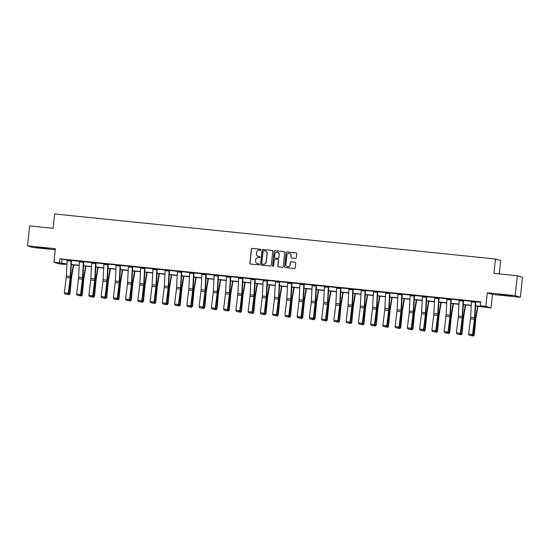<?xml version="1.0" encoding="UTF-8"?>
<svg xmlns="http://www.w3.org/2000/svg" width="550" height="550" viewBox="0 0 550 550"><rect width="100%" height="100%" fill="white"/><g stroke="black" fill="none" stroke-linecap="round" stroke-linejoin="round"><path stroke-width="0.82" d="M260.899 249.844A0.55 0.543 -72.8 0 0 260.425 249.239L252.23 248.401A0.791 0.777 -72.8 0 0 251.377 249.109L249.844 263.189A0.791 0.777 -72.8 0 0 250.532 264.048L258.72 264.887A0.55 0.543 -72.8 0 0 258.947 263.814A0.55 0.543 -72.8 0 0 258.844 263.794L257.778 263.684A2.523 2.475 -72.8 0 1 255.585 260.927L255.716 259.751A2.523 2.475 -72.8 0 1 258.452 257.503L259.511 257.613A0.55 0.543 -72.8 0 0 259.738 256.534A0.55 0.543 -72.8 0 0 259.634 256.513L258.569 256.41A2.523 2.475 -72.8 0 1 256.376 253.653L256.506 252.478A2.523 2.475 -72.8 0 1 259.243 250.229L260.301 250.333A0.55 0.543 -72.8 0 0 260.899 249.844M260.597 249.288A0.55 0.543 -72.8 0 0 260.562 249.281L252.374 248.449A0.791 0.777 -72.8 0 0 251.515 249.15L249.989 263.23A0.791 0.777 -72.8 0 0 250.456 264.041M259.016 263.842A0.55 0.543 -72.8 0 0 258.981 263.835L257.778 263.684M259.806 256.561A0.55 0.543 -72.8 0 0 259.772 256.561L258.569 256.41M504.487 294.876L499.359 294.539L501.572 294.951L511.803 295.893L504.487 294.876M41.168 247.562L36.032 247.225L38.252 247.637L48.476 248.572L41.168 247.562M295.453 258.397A0.791 0.777 -72.8 0 0 296.312 257.689L296.739 253.742A0.791 0.777 -72.8 0 0 296.051 252.876L286.956 251.948A0.791 0.777 -72.8 0 0 286.103 252.649L284.57 266.736A0.791 0.777 -72.8 0 0 285.257 267.596L294.353 268.524A0.791 0.777 -72.8 0 0 295.212 267.822L295.728 263.051A0.791 0.777 -72.8 0 0 295.041 262.192L291.149 261.793A0.791 0.777 -72.8 0 0 290.29 262.494L290.036 264.859A2.104 2.069 -72.8 0 1 287.347 266.661A2.104 2.069 -72.8 0 1 285.911 264.44L286.921 255.166A2.104 2.069 -72.8 0 1 289.603 253.364A2.104 2.069 -72.8 0 1 291.046 255.592L290.874 257.139A0.791 0.777 -72.8 0 0 291.562 257.998L295.453 258.397M517.33 275.729L522.5 277.331L520.334 297.261L515.171 295.659L517.33 275.729L493.928 273.343L495.488 258.995L54.622 213.971L53.068 228.319L29.666 225.926L27.5 245.857L55.378 248.703L53.907 262.254L59.4 262.811L59.833 258.83L480.755 301.812L480.322 305.8L485.815 306.364L490.985 307.966L475.523 305.951M515.171 295.659L487.293 292.813L485.815 306.364M272.766 251.288A0.791 0.777 -72.8 0 0 272.078 250.429L262.982 249.501A0.791 0.777 -72.8 0 0 262.13 250.202L260.597 264.289A0.791 0.777 -72.8 0 0 261.284 265.148L270.38 266.076A0.791 0.777 -72.8 0 0 271.239 265.375L272.766 251.288M278.396 266.894A0.791 0.777 -72.8 0 1 277.929 266.09L277.791 266.042A0.791 0.777 -72.8 0 0 278.472 266.901L282.37 267.3A0.791 0.777 -72.8 0 0 283.222 266.599L284.756 252.512A0.791 0.777 -72.8 0 0 284.212 251.687L274.972 250.724L284.068 251.653A0.791 0.777 -72.8 0 1 284.212 251.687L284.068 251.653M277.791 266.042L278.41 260.329A0.791 0.777 -72.8 0 0 277.722 259.469L275.144 259.208A0.791 0.777 -72.8 0 0 274.285 259.909L273.639 265.856A0.55 0.543 -72.8 0 1 272.938 266.331A0.55 0.543 -72.8 0 1 272.559 265.746L274.113 251.426A0.791 0.777 -72.8 0 1 274.972 250.724M27.5 245.857L32.67 247.459L55.261 249.762M499.214 273.879L500.658 260.597L495.488 258.995M59.833 258.83L67.189 260.012M71.472 260.452L79.434 261.264M83.724 261.704L91.685 262.515M95.975 262.955L103.936 263.766M108.219 264.206L116.188 265.018M120.471 265.457L128.439 266.269M132.722 266.709L140.69 267.52M144.973 267.96L152.941 268.771M157.224 269.211L165.192 270.022M169.476 270.462L177.444 271.274M181.727 271.714L189.695 272.525M193.978 272.965L201.946 273.776M206.229 274.216L214.191 275.028M218.481 275.468L226.442 276.279M230.725 276.719L238.693 277.53M242.976 277.97L250.944 278.781M255.228 279.221L263.196 280.032M267.479 280.472L275.447 281.284M279.73 281.724L287.698 282.535M291.981 282.975L299.949 283.786M304.232 284.226L312.201 285.038M316.484 285.478L324.452 286.289M328.735 286.729L336.696 287.54M340.986 287.98L348.947 288.791M353.237 289.224L361.199 290.043M365.482 290.476L373.45 291.294M377.733 291.727L385.701 292.545M389.984 292.978L397.953 293.796M402.236 294.229L410.204 295.048M414.487 295.481L422.455 296.299M426.738 296.732L434.706 297.55M438.989 297.983L446.957 298.801M451.241 299.234L459.209 300.053M463.492 300.486L471.453 301.304M475.743 301.737L480.707 302.246M71.486 260.301L67.203 259.861M83.318 262.322L79.386 261.924A2.805 0.502 95.8 0 1 79.461 261.058L83.387 261.463A2.805 0.502 95.8 0 0 83.318 262.322L82.528 277.647A4.008 0.715 -84.2 0 1 82.397 279.166L80.534 294.463L80.871 294.711L82.727 279.421A6.016 1.073 95.8 0 0 82.926 277.138L83.731 261.566L84.129 261.594L79.454 261.113M95.989 262.804L91.706 262.364M107.889 263.945L107.882 263.959A2.805 0.502 95.8 0 0 107.814 264.825L107.03 280.149A4.008 0.715 -84.2 0 1 106.899 281.669L105.036 296.959L105.366 297.213L107.229 281.923A6.016 1.073 95.8 0 0 107.429 279.641L108.213 264.316L108.632 264.096L103.95 263.615M116.215 264.798L120.134 265.21A2.805 0.502 95.8 0 0 120.065 266.076L119.281 281.401A4.008 0.715 -84.2 0 1 119.151 282.92L117.287 298.21L117.618 298.464L119.481 283.174A6.016 1.073 95.8 0 0 119.68 280.892L120.464 265.567L120.883 265.347L116.201 264.866M132.736 266.558L128.453 266.118M144.567 268.579L140.642 268.18A2.805 0.502 95.8 0 1 140.711 267.314L144.636 267.712A2.805 0.502 95.8 0 0 144.567 268.579L143.784 283.903A4.008 0.715 -84.2 0 1 143.653 285.423L141.79 300.712L142.12 300.967L143.983 285.67A6.016 1.073 95.8 0 0 144.183 283.394L144.966 268.07L145.379 267.85L140.704 267.369M157.238 269.06L152.955 268.62M169.139 270.201L169.139 270.215A2.805 0.502 95.8 0 0 169.07 271.081L168.286 286.406A4.008 0.715 -84.2 0 1 168.149 287.925L166.292 303.215L166.623 303.469L168.486 288.173A6.016 1.073 95.8 0 0 168.685 285.897L169.469 270.572L169.881 270.353L165.206 269.871M177.464 271.054L181.39 271.466A2.805 0.502 95.8 0 0 181.321 272.332L180.538 287.657A4.008 0.715 -84.2 0 1 180.4 289.176L178.537 304.466L178.874 304.721L180.737 289.424A6.016 1.073 95.8 0 0 180.936 287.148L181.72 271.824L182.133 271.604L177.458 271.123M193.992 272.814L189.709 272.374M205.824 274.835L201.891 274.436A2.805 0.502 95.8 0 1 201.967 273.57L205.893 273.969A2.805 0.502 95.8 0 0 205.824 274.835L205.033 290.159A4.008 0.715 -84.2 0 1 204.903 291.679L203.039 306.969L203.376 307.223L205.239 291.926A6.016 1.073 95.8 0 0 205.432 289.651L206.222 274.326L206.635 274.106L201.96 273.625M218.494 275.316L214.211 274.876M230.746 276.567L226.462 276.127M238.721 277.31L242.639 277.722A2.805 0.502 95.8 0 0 242.571 278.589L241.787 293.913A4.008 0.715 -84.2 0 1 241.656 295.433L239.793 310.722L240.123 310.977L241.986 295.68A6.016 1.073 95.8 0 0 242.186 293.404L242.969 278.08L243.389 277.86L238.707 277.379M255.241 279.07L250.958 278.63M267.073 281.091L263.147 280.686A2.805 0.502 95.8 0 1 263.216 279.826L267.142 280.225A2.805 0.502 95.8 0 0 267.073 281.091L266.289 296.416A4.008 0.715 -84.2 0 1 266.159 297.935L264.296 313.225L264.626 313.479L266.489 298.183A6.016 1.073 95.8 0 0 266.688 295.907L267.472 280.582L267.884 280.356L263.209 279.881M279.744 281.572L275.461 281.132M291.644 282.714L291.644 282.728A2.805 0.502 95.8 0 0 291.576 283.594L290.792 298.918A4.008 0.715 -84.2 0 1 290.654 300.438L288.798 315.728L289.128 315.982L290.991 300.685A6.016 1.073 95.8 0 0 291.191 298.409L291.974 283.085L292.387 282.858L287.712 282.384M299.97 283.566L303.896 283.979A2.805 0.502 95.8 0 0 303.827 284.845L303.043 300.169A4.008 0.715 -84.2 0 1 302.906 301.689L301.043 316.979L301.379 317.233L303.243 301.936A6.016 1.073 95.8 0 0 303.442 299.661L304.226 284.336L304.638 284.109L299.963 283.635M316.498 285.326L312.214 284.886M328.329 287.347L324.404 286.942A2.805 0.502 95.8 0 1 324.472 286.082L328.398 286.481A2.805 0.502 95.8 0 0 328.329 287.347L327.539 302.665A4.008 0.715 -84.2 0 1 327.408 304.191L325.545 319.481L325.882 319.736L327.745 304.439A6.016 1.073 95.8 0 0 327.938 302.163L328.728 286.839L329.141 286.612L324.466 286.137M341 287.829L336.717 287.389M352.901 288.97L352.901 288.984A2.805 0.502 95.8 0 0 352.825 289.85L352.041 305.168A4.008 0.715 -84.2 0 1 351.911 306.694L350.048 321.984L350.377 322.238L352.241 306.941A6.016 1.073 95.8 0 0 352.44 304.659L353.224 289.341L353.643 289.114L348.968 288.64M365.152 290.221L365.145 290.235A2.805 0.502 95.8 0 0 365.076 291.101L364.293 306.419A4.008 0.715 -84.2 0 1 364.162 307.945L362.299 323.235L362.629 323.489L364.492 308.192A6.016 1.073 95.8 0 0 364.691 305.91L365.475 290.593L365.894 290.366L361.212 289.891M377.747 291.582L373.464 291.143M389.579 293.604L385.653 293.198A2.805 0.502 95.8 0 1 385.722 292.339L389.647 292.738A2.805 0.502 95.8 0 0 389.579 293.604L388.795 308.921A4.008 0.715 -84.2 0 1 388.664 310.447L386.801 325.738L387.131 325.992L388.994 310.695A6.016 1.073 95.8 0 0 389.194 308.413L389.978 293.095L390.39 292.868L385.715 292.394M402.249 294.078L397.966 293.645M414.501 295.329L410.217 294.896M422.476 296.072L426.401 296.491A2.805 0.502 95.8 0 0 426.332 297.357L425.549 312.675A4.008 0.715 -84.2 0 1 425.411 314.194L423.555 329.491L423.885 329.746L425.748 314.449A6.016 1.073 95.8 0 0 425.947 312.166L426.731 296.849L427.144 296.622L422.469 296.147M439.003 297.832L434.72 297.399M450.835 299.86L446.909 299.454A2.805 0.502 95.8 0 1 446.978 298.595L450.904 298.994A2.805 0.502 95.8 0 0 450.835 299.86L450.044 315.178A4.008 0.715 -84.2 0 1 449.914 316.697L448.051 331.994L448.388 332.248L450.251 316.951A6.016 1.073 95.8 0 0 450.443 314.669L451.234 299.351L451.646 299.124L446.971 298.65M463.506 300.334L459.223 299.901M475.757 301.586L471.474 301.153M487.293 292.813L492.456 294.415L520.334 297.261M492.456 294.415L490.985 307.966M64.618 263.986L64.57 264.413L59.07 263.856L53.907 262.254M475.53 305.745L482.419 306.453L480.322 305.8M59.4 262.811L66.969 264.021M71.266 264.461L79.214 265.272M83.517 265.712L91.465 266.523M95.762 266.963L103.716 267.774M108.013 268.214L115.968 269.026M120.264 269.466L128.219 270.277M132.516 270.717L140.47 271.528M144.767 271.968L152.721 272.779M157.018 273.219L164.972 274.031M169.269 274.471L177.224 275.282M181.521 275.722L189.475 276.533M193.772 276.973L201.726 277.784M206.023 278.224L213.971 279.036M218.268 279.476L226.222 280.287M230.519 280.727L238.473 281.538M242.77 281.978L250.724 282.789M255.021 283.229L262.976 284.041M267.272 284.481L275.227 285.292M279.524 285.732L287.478 286.543M291.775 286.983L299.729 287.794M304.026 288.234L311.981 289.046M316.278 289.486L324.232 290.297M328.529 290.737L336.476 291.548M340.78 291.988L348.728 292.799M353.024 293.239L360.979 294.051M365.276 294.491L373.23 295.302M377.527 295.742L385.481 296.553M389.778 296.993L397.732 297.804M402.029 298.238L409.984 299.056M414.281 299.489L422.235 300.307M426.532 300.74L434.486 301.558M438.783 301.991L446.737 302.809M451.034 303.243L458.989 304.061M463.286 304.494L471.233 305.312M66.956 264.227L62.473 263.766L64.57 264.413M471.226 305.511L463.272 304.7M458.975 304.26L451.021 303.449M446.724 303.009L438.769 302.197M434.473 301.757L426.518 300.946M422.221 300.506L414.267 299.695M409.97 299.255L402.022 298.444M397.719 298.004L389.771 297.192M385.474 296.752L377.52 295.941M373.223 295.501L365.269 294.69M360.972 294.25L353.018 293.439M348.721 292.999L340.766 292.188M336.469 291.748L328.515 290.936M324.218 290.496L316.264 289.685M311.967 289.245L304.012 288.434M299.716 287.994L291.761 287.183M287.464 286.743L279.51 285.931M275.213 285.491L267.266 284.68M262.969 284.24L255.014 283.429M250.718 282.989L242.763 282.178M238.466 281.738L230.512 280.926M226.215 280.486L218.261 279.675M213.964 279.235L206.009 278.424M201.712 277.984L193.758 277.173M189.461 276.732L181.507 275.921M177.21 275.481L169.256 274.67M164.959 274.23L157.004 273.419M152.708 272.979L144.76 272.168M140.456 271.728L132.509 270.916M128.212 270.476L120.257 269.665M115.961 269.225L108.006 268.414M103.709 267.974L95.755 267.163M91.458 266.722L83.504 265.911M79.207 265.471L71.252 264.66M61.93 259.476L61.497 263.464M258.17 256.334A2.523 2.475 -72.8 0 0 258.713 256.451M257.379 263.608A2.523 2.475 -72.8 0 0 257.923 263.725M272.298 250.484A0.791 0.777 -72.8 0 0 272.222 250.47L263.127 249.542A0.791 0.777 -72.8 0 0 262.268 250.25L260.741 264.33A0.791 0.777 -72.8 0 0 261.209 265.134M263.711 250.683A0.55 0.543 -72.8 0 0 263.113 251.178L261.772 263.539A0.55 0.543 -72.8 0 0 262.254 264.137L263.368 264.254A2.523 2.475 -72.8 0 0 266.111 261.999L267.025 253.55A2.523 2.475 -72.8 0 0 264.832 250.8L263.711 250.683M265.375 250.917A2.523 2.475 -72.8 0 1 267.169 253.598L266.248 262.048A2.523 2.475 -72.8 0 1 263.512 264.296L262.391 264.186M277.929 266.09L278.548 260.377A0.791 0.777 -72.8 0 0 277.942 259.524M275.11 250.766A0.791 0.777 -72.8 0 0 274.257 251.474L272.697 265.788A0.55 0.543 -72.8 0 0 273.006 266.344M279.056 254.403A2.104 2.069 -72.8 0 0 277.613 252.182A2.104 2.069 -72.8 0 0 274.931 253.983L274.574 257.249A0.791 0.777 -72.8 0 0 275.261 258.115L277.839 258.376A0.791 0.777 -72.8 0 0 278.699 257.675L279.194 254.451A2.104 2.069 -72.8 0 0 277.681 252.202M279.194 254.451L278.836 257.716A0.791 0.777 -72.8 0 1 277.984 258.418L275.399 258.156M289.671 253.392A2.104 2.069 -72.8 0 1 291.184 255.633L291.012 257.18A0.791 0.777 -72.8 0 0 291.486 257.984M287.423 266.681A2.104 2.069 -72.8 0 0 290.173 264.907L290.036 264.859M295.261 262.247A0.791 0.777 -72.8 0 0 295.178 262.233L291.287 261.834A0.791 0.777 -72.8 0 0 290.434 262.536L290.173 264.907M296.271 252.931A0.791 0.777 -72.8 0 0 296.196 252.924L287.1 251.989A0.791 0.777 -72.8 0 0 286.241 252.697L284.714 266.778A0.791 0.777 -72.8 0 0 285.182 267.589M68.441 293.652L69.637 293.776L71.115 278.362A6.016 1.073 -84.2 0 1 71.411 276.114L73.294 264.873M69.059 294.745L70.001 293.741L69.204 294.731L66.158 294.188M73.672 264.907L71.672 276.829A4.008 0.715 95.8 0 0 71.479 278.327L70.001 293.741M71.136 260.191L71.136 260.212A2.805 0.502 95.8 0 0 71.067 261.071L70.276 276.396A4.008 0.715 -84.2 0 1 70.146 277.915L68.282 293.212L68.619 293.459L70.483 278.169A6.016 1.073 95.8 0 0 70.675 275.887L71.493 260.232M71.136 260.212L67.21 259.806A2.805 0.502 95.8 0 0 67.141 260.673L66.351 275.997A4.008 0.715 -84.2 0 1 66.22 277.516L64.357 292.806L68.282 293.212L67.671 294.257L64.921 293.975L67.671 294.257M67.801 294.353L68.619 293.459M64.357 292.806L64.921 293.975M80.692 294.903L81.888 295.027L83.366 279.613A6.016 1.073 -84.2 0 1 83.655 277.365L85.546 266.124M81.311 295.996L82.252 294.993L81.455 295.982L78.409 295.439M85.924 266.159L83.923 278.08A4.008 0.715 95.8 0 0 83.731 279.579L82.252 294.993M92.943 296.154L94.139 296.278L95.618 280.864A6.016 1.073 -84.2 0 1 95.906 278.616L97.797 267.376M93.562 297.248L94.504 296.244L93.706 297.234L90.661 296.691M98.175 267.41L96.174 279.331A4.008 0.715 95.8 0 0 95.982 280.83L94.504 296.244M79.386 261.924L78.602 277.241A4.008 0.715 -84.2 0 1 78.471 278.768L76.608 294.058L80.534 294.463L79.922 295.501L77.172 295.226L79.922 295.501M80.052 295.604L80.871 294.711M76.608 294.058L77.172 295.226M91.713 262.295L95.638 262.707A2.805 0.502 95.8 0 0 95.562 263.574L94.779 278.898A4.008 0.715 -84.2 0 1 94.648 280.418L92.785 295.707L93.115 295.962L94.978 280.672A6.016 1.073 95.8 0 0 95.177 278.389L95.996 262.728M91.706 262.309A2.805 0.502 95.8 0 0 91.637 263.175L90.853 278.493A4.008 0.715 -84.2 0 1 90.723 280.019L88.859 295.309L92.785 295.707L92.173 296.752L89.423 296.478L92.173 296.752M92.304 296.856L93.115 295.962M88.859 295.309L89.423 296.478M105.194 297.406L106.391 297.529L107.862 282.116A6.016 1.073 -84.2 0 1 108.157 279.868L110.048 268.627M105.813 298.499L106.755 297.495L105.958 298.485L102.912 297.942M110.426 268.661L108.426 280.582A4.008 0.715 95.8 0 0 108.226 282.081L106.755 297.495M117.446 298.657L118.642 298.781L120.113 283.367A6.016 1.073 -84.2 0 1 120.409 281.119L122.299 269.878M118.064 299.75L119.006 298.746L118.209 299.736L115.163 299.193M122.677 269.913L120.677 281.834A4.008 0.715 95.8 0 0 120.478 283.332L119.006 298.746M129.69 299.908L130.893 300.032L132.364 284.618A6.016 1.073 -84.2 0 1 132.66 282.37L134.551 271.129M130.316 301.001L131.257 299.998L130.46 300.988L127.414 300.444M134.929 271.164L132.928 283.085A4.008 0.715 95.8 0 0 132.729 284.584L131.257 299.998M107.882 263.959L103.957 263.56A2.805 0.502 95.8 0 0 103.888 264.426L103.104 279.744A4.008 0.715 -84.2 0 1 102.974 281.27L101.111 296.56L105.036 296.959L104.424 298.004L101.674 297.729L104.424 298.004M104.555 298.107L105.366 297.213M101.111 296.56L101.674 297.729M116.208 264.811A2.805 0.502 95.8 0 0 116.139 265.678L115.356 280.995A4.008 0.715 -84.2 0 1 115.225 282.521L113.362 297.811L117.287 298.21L116.676 299.255L113.926 298.98L116.676 299.255M116.806 299.358L117.618 298.464M113.362 297.811L113.926 298.98M132.392 266.447L132.385 266.461A2.805 0.502 95.8 0 0 132.316 267.327L131.532 282.652A4.008 0.715 -84.2 0 1 131.402 284.171L129.539 299.461L129.869 299.716L131.732 284.419A6.016 1.073 95.8 0 0 131.931 282.143L132.743 266.482M132.385 266.461L128.459 266.062A2.805 0.502 95.8 0 0 128.391 266.929L127.607 282.246A4.008 0.715 -84.2 0 1 127.476 283.772L125.613 299.062L129.539 299.461L128.92 300.506L126.177 300.231L128.92 300.506M129.058 300.609L129.869 299.716M125.613 299.062L126.177 300.231M141.941 301.159L143.144 301.283L144.616 285.869A6.016 1.073 -84.2 0 1 144.911 283.621L146.802 272.381M142.567 302.252L143.509 301.249L142.711 302.239L139.666 301.696M147.18 272.415L145.179 284.336A4.008 0.715 95.8 0 0 144.98 285.835L143.509 301.249M140.642 268.18L139.858 283.498A4.008 0.715 -84.2 0 1 139.721 285.024L137.864 300.314L141.79 300.712L141.171 301.757L138.428 301.482L141.171 301.757M141.309 301.861L142.12 300.967M137.864 300.314L138.428 301.482M154.192 302.411L155.396 302.534L156.867 287.121A6.016 1.073 -84.2 0 1 157.162 284.873L159.053 273.632M154.818 303.504L155.76 302.5L154.963 303.49L151.917 302.947M159.431 273.666L157.431 285.587A4.008 0.715 95.8 0 0 157.231 287.086L155.76 302.5M152.962 268.551L156.887 268.964A2.805 0.502 95.8 0 0 156.819 269.83L156.035 285.154A4.008 0.715 -84.2 0 1 155.904 286.674L154.041 301.964L154.371 302.218L156.234 286.921A6.016 1.073 95.8 0 0 156.434 284.646L157.245 268.984M152.962 268.565A2.805 0.502 95.8 0 0 152.893 269.431L152.109 284.749A4.008 0.715 -84.2 0 1 151.972 286.275L150.109 301.565L154.041 301.964L153.422 303.009L150.672 302.734L153.422 303.009M153.56 303.112L154.371 302.218M150.109 301.565L150.672 302.734M166.444 303.662L167.647 303.786L169.118 288.372A6.016 1.073 -84.2 0 1 169.414 286.124L171.304 274.883M167.062 304.755L168.011 303.751L167.214 304.741L164.161 304.198M171.683 274.918L169.675 286.839A4.008 0.715 95.8 0 0 169.483 288.337L168.011 303.751M169.139 270.215L165.213 269.816A2.805 0.502 95.8 0 0 165.144 270.683L164.361 286A4.008 0.715 -84.2 0 1 164.223 287.519L162.36 302.816L166.292 303.215L165.674 304.26L162.924 303.985L165.674 304.26M165.804 304.363L166.623 303.469M162.36 302.816L162.924 303.985M178.695 304.913L179.898 305.037L181.369 289.623A6.016 1.073 -84.2 0 1 181.665 287.375L183.549 276.134M179.314 306.006L180.262 305.002L179.465 305.993L176.413 305.449M183.934 276.169L181.926 288.09A4.008 0.715 95.8 0 0 181.734 289.589L180.262 305.002M177.464 271.067A2.805 0.502 95.8 0 0 177.396 271.934L176.605 287.251A4.008 0.715 -84.2 0 1 176.474 288.771L174.611 304.067L178.537 304.466L177.925 305.511L175.175 305.236L177.925 305.511M178.056 305.614L178.874 304.721M174.611 304.067L175.175 305.236M190.946 306.164L192.149 306.288L193.621 290.874A6.016 1.073 -84.2 0 1 193.916 288.626L195.8 277.386M191.565 307.257L192.507 306.254L191.709 307.244L188.664 306.701M196.185 277.42L194.178 289.341A4.008 0.715 95.8 0 0 193.985 290.84L192.507 306.254M193.641 272.704L193.641 272.718A2.805 0.502 95.8 0 0 193.572 273.584L192.782 288.908A4.008 0.715 -84.2 0 1 192.651 290.428L190.788 305.718L191.125 305.972L192.988 290.675A6.016 1.073 95.8 0 0 193.181 288.399L193.999 272.738M193.641 272.718L189.716 272.319A2.805 0.502 95.8 0 0 189.647 273.185L188.856 288.502A4.008 0.715 -84.2 0 1 188.726 290.022L186.863 305.319L190.788 305.718L190.176 306.762L187.426 306.488L190.176 306.762M190.307 306.866L191.125 305.972M186.863 305.319L187.426 306.488M203.197 307.416L204.394 307.539L205.872 292.126A6.016 1.073 -84.2 0 1 206.161 289.877L208.051 278.637M203.816 308.509L204.758 307.505L203.961 308.495L200.915 307.952M208.429 278.671L206.429 290.586A4.008 0.715 95.8 0 0 206.236 292.091L204.758 307.505M201.891 274.436L201.107 289.754A4.008 0.715 -84.2 0 1 200.977 291.273L199.114 306.57L203.039 306.969L202.428 308.014L199.678 307.732L202.428 308.014M202.558 308.117L203.376 307.223M199.114 306.57L199.678 307.732M215.449 308.667L216.645 308.791L218.123 293.377A6.016 1.073 -84.2 0 1 218.412 291.129L220.303 279.881M216.067 309.76L217.009 308.756L216.212 309.746L213.166 309.203M220.681 279.923L218.68 291.837A4.008 0.715 95.8 0 0 218.488 293.343L217.009 308.756M214.218 274.808L218.144 275.22A2.805 0.502 95.8 0 0 218.075 276.086L217.284 291.411A4.008 0.715 -84.2 0 1 217.154 292.93L215.291 308.22L215.627 308.474L217.484 293.178A6.016 1.073 95.8 0 0 217.683 290.902L218.501 275.241M214.211 274.821A2.805 0.502 95.8 0 0 214.143 275.688L213.359 291.005A4.008 0.715 -84.2 0 1 213.228 292.524L211.365 307.821L215.291 308.22L214.679 309.265L211.929 308.983L214.679 309.265M214.809 309.368L215.627 308.474M211.365 307.821L211.929 308.983M227.7 309.918L228.896 310.042L230.374 294.628A6.016 1.073 -84.2 0 1 230.663 292.38L232.554 281.132M228.319 311.011L229.261 310.007L228.463 310.998L225.417 310.454M232.932 281.174L230.931 293.088A4.008 0.715 95.8 0 0 230.732 294.594L229.261 310.007M230.395 276.457L230.395 276.471A2.805 0.502 95.8 0 0 230.319 277.337L229.536 292.662A4.008 0.715 -84.2 0 1 229.405 294.181L227.542 309.471L227.872 309.726L229.735 294.429A6.016 1.073 95.8 0 0 229.934 292.153L230.752 276.492M230.395 276.471L226.462 276.072A2.805 0.502 95.8 0 0 226.394 276.939L225.61 292.256A4.008 0.715 -84.2 0 1 225.479 293.776L223.616 309.072L227.542 309.471L226.93 310.516L224.18 310.234L226.93 310.516M227.061 310.619L227.872 309.726M223.616 309.072L224.18 310.234M239.951 311.169L241.147 311.293L242.619 295.879A6.016 1.073 -84.2 0 1 242.914 293.631L244.805 282.384M240.57 312.262L241.512 311.259L240.714 312.249L237.669 311.699M245.183 282.425L243.183 294.339A4.008 0.715 95.8 0 0 242.983 295.845L241.512 311.259M238.714 277.324A2.805 0.502 95.8 0 0 238.645 278.19L237.861 293.507A4.008 0.715 -84.2 0 1 237.731 295.027L235.867 310.324L239.793 310.722L239.181 311.768L236.431 311.486L239.181 311.768M239.312 311.871L240.123 310.977M235.867 310.324L236.431 311.486M252.196 312.421L253.399 312.544L254.87 297.131A6.016 1.073 -84.2 0 1 255.166 294.882L257.056 283.635M252.821 313.514L253.763 312.51L252.966 313.5L249.92 312.95M257.434 283.676L255.434 295.591A4.008 0.715 95.8 0 0 255.234 297.096L253.763 312.51M254.897 278.96L254.891 278.974A2.805 0.502 95.8 0 0 254.822 279.84L254.038 295.164A4.008 0.715 -84.2 0 1 253.907 296.684L252.044 311.974L252.374 312.228L254.238 296.931A6.016 1.073 95.8 0 0 254.437 294.656L255.255 278.994M254.891 278.974L250.965 278.575A2.805 0.502 95.8 0 0 250.896 279.441L250.113 294.759A4.008 0.715 -84.2 0 1 249.982 296.278L248.119 311.575L252.044 311.974L251.426 313.019L248.683 312.737L251.426 313.019M251.563 313.122L252.374 312.228M248.119 311.575L248.683 312.737M264.447 313.672L265.65 313.796L267.121 298.382A6.016 1.073 -84.2 0 1 267.417 296.127L269.308 284.886M265.072 314.765L266.014 313.761L265.072 314.765L262.171 314.201M269.686 284.928L267.685 296.842A4.008 0.715 95.8 0 0 267.486 298.347L266.014 313.761M263.147 280.686L262.364 296.01A4.008 0.715 -84.2 0 1 262.233 297.529L260.37 312.826L264.296 313.225L263.677 314.27L260.934 313.988L263.677 314.27M263.814 314.373L264.626 313.479M260.37 312.826L260.934 313.988M276.698 314.923L277.901 315.047L279.373 299.633A6.016 1.073 -84.2 0 1 279.668 297.378L281.559 286.137M277.324 316.016L278.266 315.012L277.324 316.016L274.423 315.452M281.937 286.179L279.936 298.093A4.008 0.715 95.8 0 0 279.737 299.599L278.266 315.012M275.468 281.064L279.393 281.476A2.805 0.502 95.8 0 0 279.324 282.343L278.541 297.667A4.008 0.715 -84.2 0 1 278.41 299.186L276.547 314.476L276.877 314.731L278.74 299.434A6.016 1.073 95.8 0 0 278.939 297.158L279.751 281.497M275.468 281.077A2.805 0.502 95.8 0 0 275.399 281.937L274.615 297.261A4.008 0.715 -84.2 0 1 274.478 298.781L272.621 314.077L276.547 314.476L275.928 315.521L273.178 315.239L275.928 315.521M276.066 315.624L276.877 314.731M272.621 314.077L273.178 315.239M288.949 316.174L290.153 316.298L291.624 300.884A6.016 1.073 -84.2 0 1 291.919 298.629L293.81 287.389M289.575 317.268L290.517 316.264L289.575 317.268L286.674 316.704M294.188 287.43L292.181 299.344A4.008 0.715 95.8 0 0 291.988 300.85L290.517 316.264M291.644 282.728L287.719 282.329A2.805 0.502 95.8 0 0 287.65 283.188L286.866 298.512A4.008 0.715 -84.2 0 1 286.729 300.032L284.866 315.329L288.798 315.728L288.179 316.772L285.429 316.491L288.179 316.772M288.317 316.876L289.128 315.982M284.866 315.329L285.429 316.491M301.201 317.426L302.404 317.549L303.875 302.136A6.016 1.073 -84.2 0 1 304.171 299.881L306.054 288.64M301.819 318.519L302.768 317.515L301.819 318.519L298.918 317.955M306.439 288.681L304.432 300.596A4.008 0.715 95.8 0 0 304.239 302.101L302.768 317.515M299.97 283.58A2.805 0.502 95.8 0 0 299.901 284.439L299.111 299.764A4.008 0.715 -84.2 0 1 298.98 301.283L297.117 316.58L301.043 316.979L300.431 318.024L297.681 317.742L300.431 318.024M300.561 318.127L301.379 317.233M297.117 316.58L297.681 317.742M313.452 318.677L314.655 318.801L316.126 303.387A6.016 1.073 -84.2 0 1 316.422 301.132L318.306 289.891M314.071 319.77L315.012 318.766L314.071 319.77L311.169 319.206M318.691 289.933L316.683 301.847A4.008 0.715 95.8 0 0 316.491 303.353L315.012 318.766M316.147 285.216L316.147 285.23A2.805 0.502 95.8 0 0 316.078 286.096L315.294 301.414A4.008 0.715 -84.2 0 1 315.157 302.94L313.294 318.23L313.631 318.484L315.494 303.188A6.016 1.073 95.8 0 0 315.693 300.912L316.504 285.251M316.147 285.23L312.221 284.831A2.805 0.502 95.8 0 0 312.153 285.691L311.362 301.015A4.008 0.715 -84.2 0 1 311.231 302.534L309.368 317.831L313.294 318.23L312.682 319.275L309.932 318.993L312.682 319.275M312.812 319.378L313.631 318.484M309.368 317.831L309.932 318.993M325.703 319.928L326.899 320.052L328.377 304.638A6.016 1.073 -84.2 0 1 328.673 302.383L330.557 291.143M326.322 321.014L327.264 320.018L326.466 321.001L323.421 320.457M330.935 291.184L328.934 303.098A4.008 0.715 95.8 0 0 328.742 304.604L327.264 320.018M324.404 286.942L323.613 302.266A4.008 0.715 -84.2 0 1 323.482 303.786L321.619 319.082L325.545 319.481L324.933 320.526L322.183 320.244L324.933 320.526M325.064 320.629L325.882 319.736M321.619 319.082L322.183 320.244M337.954 321.179L339.151 321.303L340.629 305.889A6.016 1.073 -84.2 0 1 340.918 303.634L342.808 292.394M338.573 322.266L339.515 321.269L338.718 322.252L335.672 321.709M343.186 292.435L341.186 304.349A4.008 0.715 95.8 0 0 340.993 305.855L339.515 321.269M336.724 287.313L340.649 287.732A2.805 0.502 95.8 0 0 340.581 288.599L339.79 303.916A4.008 0.715 -84.2 0 1 339.659 305.442L337.796 320.732L338.133 320.987L339.989 305.69A6.016 1.073 95.8 0 0 340.189 303.414L341.007 287.753M336.724 287.334A2.805 0.502 95.8 0 0 336.648 288.193L335.864 303.518A4.008 0.715 -84.2 0 1 335.734 305.037L333.871 320.334L337.796 320.732L337.184 321.778L334.434 321.496L337.184 321.778M337.315 321.881L338.133 320.987M333.871 320.334L334.434 321.496M350.206 322.431L351.402 322.554L352.88 307.141A6.016 1.073 -84.2 0 1 353.169 304.886L355.059 293.645M350.824 323.517L351.766 322.52L350.969 323.503L347.923 322.96M355.438 293.686L353.437 305.601A4.008 0.715 95.8 0 0 353.244 307.106L351.766 322.52M352.901 288.984L348.968 288.585A2.805 0.502 95.8 0 0 348.899 289.444L348.116 304.769A4.008 0.715 -84.2 0 1 347.985 306.288L346.122 321.585L350.048 321.984L349.436 323.029L346.686 322.747L349.436 323.029M349.566 323.132L350.377 322.238M346.122 321.585L346.686 322.747M362.457 323.682L363.653 323.806L365.124 308.392A6.016 1.073 -84.2 0 1 365.42 306.137L367.311 294.896M363.076 324.768L364.018 323.771L363.22 324.754L360.174 324.211M367.689 294.938L365.688 306.852A4.008 0.715 95.8 0 0 365.489 308.357L364.018 323.771M361.226 289.816L361.219 289.836A2.805 0.502 95.8 0 0 361.151 290.696L360.367 306.02A4.008 0.715 -84.2 0 1 360.236 307.539L358.373 322.836L362.299 323.235L361.687 324.28L358.937 323.998L361.687 324.28M361.817 324.383L362.629 323.489M358.373 322.836L358.937 323.998M374.708 324.933L375.904 325.057L377.376 309.643A6.016 1.073 -84.2 0 1 377.671 307.388L379.562 296.147M375.327 326.019L376.269 325.022L375.471 326.006L372.426 325.462M379.94 296.189L377.939 308.103A4.008 0.715 95.8 0 0 377.74 309.602L376.269 325.022M377.403 291.472L377.396 291.486A2.805 0.502 95.8 0 0 377.328 292.353L376.544 307.67A4.008 0.715 -84.2 0 1 376.413 309.196L374.55 324.486L374.88 324.741L376.743 309.444A6.016 1.073 95.8 0 0 376.942 307.161L377.761 291.507M373.478 291.067L373.471 291.087A2.805 0.502 95.8 0 0 373.402 291.947L372.618 307.271A4.008 0.715 -84.2 0 1 372.487 308.791L370.624 324.087L374.55 324.486L373.931 325.531L371.188 325.249L373.931 325.531M374.069 325.634L374.88 324.741M370.624 324.087L371.188 325.249M386.953 326.184L388.156 326.308L389.627 310.894A6.016 1.073 -84.2 0 1 389.922 308.639L391.813 297.399M387.578 327.271L388.52 326.274L387.723 327.257L384.677 326.714M392.191 297.44L390.191 309.354A4.008 0.715 95.8 0 0 389.991 310.853L388.52 326.274M385.653 293.198L384.869 308.522A4.008 0.715 -84.2 0 1 384.739 310.042L382.876 325.339L386.801 325.738L386.183 326.782L383.439 326.501L386.183 326.782M386.32 326.886L387.131 325.992M382.876 325.339L383.439 326.501M399.204 327.436L400.407 327.559L401.878 312.146A6.016 1.073 -84.2 0 1 402.174 309.891L404.064 298.65M399.829 328.522L400.771 327.525L399.974 328.508L396.928 327.965M404.442 298.691L402.442 310.606A4.008 0.715 95.8 0 0 402.243 312.104L400.771 327.525M397.973 293.569L401.899 293.989A2.805 0.502 95.8 0 0 401.83 294.855L401.046 310.173A4.008 0.715 -84.2 0 1 400.916 311.692L399.053 326.989L399.382 327.243L401.246 311.946A6.016 1.073 95.8 0 0 401.445 309.664L402.256 294.009M397.973 293.59A2.805 0.502 95.8 0 0 397.904 294.449L397.121 309.774A4.008 0.715 -84.2 0 1 396.983 311.293L395.127 326.59L399.053 326.989L398.434 328.034L395.691 327.752L398.434 328.034M398.571 328.137L399.382 327.243M395.127 326.59L395.691 327.752M411.455 328.687L412.658 328.811L414.129 313.397A6.016 1.073 -84.2 0 1 414.425 311.142L416.316 299.901M412.081 329.773L413.022 328.776L412.225 329.759L409.179 329.216M416.694 299.942L414.693 311.857A4.008 0.715 95.8 0 0 414.494 313.356L413.022 328.776M414.15 295.226L414.15 295.24A2.805 0.502 95.8 0 0 414.081 296.106L413.297 311.424A4.008 0.715 -84.2 0 1 413.167 312.943L411.304 328.24L411.634 328.494L413.497 313.197A6.016 1.073 95.8 0 0 413.696 310.915L414.507 295.261M414.15 295.24L410.224 294.841A2.805 0.502 95.8 0 0 410.156 295.701L409.372 311.025A4.008 0.715 -84.2 0 1 409.234 312.544L407.371 327.841L411.304 328.24L410.685 329.285L407.935 329.003L410.685 329.285M410.822 329.388L411.634 328.494M407.371 327.841L407.935 329.003M423.706 329.938L424.909 330.062L426.381 314.648A6.016 1.073 -84.2 0 1 426.676 312.393L428.567 301.153M424.325 331.024L425.274 330.028L424.476 331.011L421.424 330.468M428.945 301.194L426.938 313.108A4.008 0.715 95.8 0 0 426.745 314.607L425.274 330.028M422.476 296.093A2.805 0.502 95.8 0 0 422.407 296.952L421.623 312.276A4.008 0.715 -84.2 0 1 421.486 313.796L419.623 329.093L423.555 329.491L422.936 330.536L420.186 330.254L422.936 330.536M423.067 330.639L423.885 329.746M419.623 329.093L420.186 330.254M435.957 331.189L437.161 331.313L438.632 315.899A6.016 1.073 -84.2 0 1 438.928 313.644L440.811 302.404M436.576 332.276L437.525 331.279L436.728 332.262L433.675 331.719M441.196 302.445L439.189 314.359A4.008 0.715 95.8 0 0 438.996 315.858L437.525 331.279M438.652 297.729L438.652 297.743A2.805 0.502 95.8 0 0 438.584 298.609L437.8 313.926A4.008 0.715 -84.2 0 1 437.663 315.446L435.799 330.743L436.136 330.997L437.999 315.7A6.016 1.073 95.8 0 0 438.199 313.418L439.01 297.763M434.727 297.323L434.727 297.344A2.805 0.502 95.8 0 0 434.658 298.203L433.868 313.528A4.008 0.715 -84.2 0 1 433.737 315.047L431.874 330.344L435.799 330.743L435.188 331.788L432.438 331.506L435.188 331.788M435.318 331.891L436.136 330.997M431.874 330.344L432.438 331.506M448.209 332.441L449.412 332.564L450.883 317.151A6.016 1.073 -84.2 0 1 451.179 314.896L453.062 303.655M448.828 333.527L449.769 332.523L448.972 333.513L445.926 332.97M453.447 303.696L451.44 315.611A4.008 0.715 95.8 0 0 451.248 317.109L449.769 332.523M446.909 299.454L446.119 314.779A4.008 0.715 -84.2 0 1 445.988 316.298L444.125 331.595L448.051 331.994L447.439 333.039L444.689 332.757L447.439 333.039M447.569 333.142L448.388 332.248M444.125 331.595L444.689 332.757M460.46 333.692L461.656 333.816L463.134 318.402A6.016 1.073 -84.2 0 1 463.423 316.147L465.314 304.906M461.079 334.778L462.021 333.774L461.223 334.764L458.178 334.221M465.692 304.947L463.691 316.862A4.008 0.715 95.8 0 0 463.499 318.361L462.021 333.774M459.229 299.826L463.155 300.245A2.805 0.502 95.8 0 0 463.086 301.111L462.296 316.429A4.008 0.715 -84.2 0 1 462.165 317.948L460.302 333.245L460.639 333.499L462.502 318.202A6.016 1.073 95.8 0 0 462.694 315.92L463.513 300.266M459.229 299.846A2.805 0.502 95.8 0 0 459.154 300.706L458.37 316.03A4.008 0.715 -84.2 0 1 458.239 317.549L456.376 332.846L460.302 333.245L459.69 334.29L456.94 334.008L459.69 334.29M459.821 334.393L460.639 333.499M456.376 332.846L456.94 334.008M472.711 334.943L473.908 335.067L475.386 319.653A6.016 1.073 -84.2 0 1 475.674 317.398L477.565 306.157M473.33 336.029L474.272 335.026L473.474 336.016L470.429 335.472M477.943 306.199L475.942 318.113A4.008 0.715 95.8 0 0 475.75 319.612L474.272 335.026M475.406 301.482L475.406 301.496A2.805 0.502 95.8 0 0 475.337 302.363L474.547 317.68A4.008 0.715 -84.2 0 1 474.416 319.199L472.553 334.496L472.89 334.751L474.746 319.454A6.016 1.073 95.8 0 0 474.946 317.171L475.764 301.517M475.406 301.496L471.474 301.097A2.805 0.502 95.8 0 0 471.405 301.957L470.621 317.281A4.008 0.715 -84.2 0 1 470.491 318.801L468.627 334.097L472.553 334.496L471.941 335.541L469.191 335.259L471.941 335.541M472.072 335.644L472.89 334.751M468.627 334.097L469.191 335.259M70.462 278.293L71.115 278.362M70.668 276.038L71.411 276.114M70.276 276.396L66.351 275.997M70.146 277.915L66.22 277.516M71.067 261.071L67.141 260.673M82.713 279.544L83.366 279.613M82.919 277.289L83.655 277.365M94.964 280.796L95.618 280.864M95.171 278.541L95.906 278.616M82.528 277.647L78.602 277.241M82.397 279.166L78.471 278.768M94.779 278.898L90.853 278.493M94.648 280.418L90.723 280.019M95.562 263.574L91.637 263.175M107.216 282.047L107.862 282.116M107.422 279.792L108.157 279.868M119.467 283.298L120.113 283.367M119.673 281.043L120.409 281.119M131.718 284.549L132.364 284.618M131.924 282.294L132.66 282.37M107.03 280.149L103.104 279.744M106.899 281.669L102.974 281.27M107.814 264.825L103.888 264.426M119.281 281.401L115.356 280.995M119.151 282.92L115.225 282.521M120.065 266.076L116.139 265.678M131.532 282.652L127.607 282.246M131.402 284.171L127.476 283.772M132.316 267.327L128.391 266.929M143.969 285.801L144.616 285.869M144.176 283.546L144.911 283.621M143.784 283.903L139.858 283.498M143.653 285.423L139.721 285.024M156.221 287.052L156.867 287.121M156.427 284.797L157.162 284.873M156.035 285.154L152.109 284.749M155.904 286.674L151.972 286.275M156.819 269.83L152.893 269.431M168.472 288.303L169.118 288.372M168.671 286.048L169.414 286.124M168.286 286.406L164.361 286M168.149 287.925L164.223 287.519M169.07 271.081L165.144 270.683M180.716 289.554L181.369 289.623M180.923 287.299L181.665 287.375M180.538 287.657L176.605 287.251M180.4 289.176L176.474 288.771M181.321 272.332L177.396 271.934M192.968 290.806L193.621 290.874M193.174 288.551L193.916 288.626M192.782 288.908L188.856 288.502M192.651 290.428L188.726 290.022M193.572 273.584L189.647 273.185M205.219 292.057L205.872 292.126M205.425 289.802L206.161 289.877M205.033 290.159L201.107 289.754M204.903 291.679L200.977 291.273M217.47 293.308L218.123 293.377M217.676 291.053L218.412 291.129M217.284 291.411L213.359 291.005M217.154 292.93L213.228 292.524M218.075 276.086L214.143 275.688M229.721 294.559L230.374 294.628M229.928 292.304L230.663 292.38M229.536 292.662L225.61 292.256M229.405 294.181L225.479 293.776M230.319 277.337L226.394 276.939M241.972 295.811L242.619 295.879M242.179 293.556L242.914 293.631M241.787 293.913L237.861 293.507M241.656 295.433L237.731 295.027M242.571 278.589L238.645 278.19M254.224 297.062L254.87 297.131M254.43 294.807L255.166 294.882M254.038 295.164L250.113 294.759M253.907 296.684L249.982 296.278M254.822 279.84L250.896 279.441M266.475 298.313L267.121 298.382M266.681 296.058L267.417 296.127M266.289 296.416L262.364 296.01M266.159 297.935L262.233 297.529M278.726 299.564L279.373 299.633M278.933 297.309L279.668 297.378M278.541 297.667L274.615 297.261M278.41 299.186L274.478 298.781M279.324 282.343L275.399 281.937M290.978 300.816L291.624 300.884M291.184 298.554L291.919 298.629M290.792 298.918L286.866 298.512M290.654 300.438L286.729 300.032M291.576 283.594L287.65 283.188M303.222 302.067L303.875 302.136M303.428 299.805L304.171 299.881M303.043 300.169L299.111 299.764M302.906 301.689L298.98 301.283M303.827 284.845L299.901 284.439M315.473 303.318L316.126 303.387M315.679 301.056L316.422 301.132M315.294 301.414L311.362 301.015M315.157 302.94L311.231 302.534M316.078 286.096L312.153 285.691M327.724 304.569L328.377 304.638M327.931 302.308L328.673 302.383M327.539 302.665L323.613 302.266M327.408 304.191L323.482 303.786M339.976 305.821L340.629 305.889M340.182 303.559L340.918 303.634M339.79 303.916L335.864 303.518M339.659 305.442L335.734 305.037M340.581 288.599L336.648 288.193M352.227 307.072L352.88 307.141M352.433 304.81L353.169 304.886M352.041 305.168L348.116 304.769M351.911 306.694L347.985 306.288M352.825 289.85L348.899 289.444M364.478 308.323L365.124 308.392M364.684 306.061L365.42 306.137M365.145 290.235L361.219 289.836M364.293 306.419L360.367 306.02M364.162 307.945L360.236 307.539M365.076 291.101L361.151 290.696M376.729 309.574L377.376 309.643M376.936 307.312L377.671 307.388M377.396 291.486L373.471 291.087M376.544 307.67L372.618 307.271M376.413 309.196L372.487 308.791M377.328 292.353L373.402 291.947M388.981 310.826L389.627 310.894M389.187 308.564L389.922 308.639M388.795 308.921L384.869 308.522M388.664 310.447L384.739 310.042M401.232 312.077L401.878 312.146M401.438 309.815L402.174 309.891M401.046 310.173L397.121 309.774M400.916 311.692L396.983 311.293M401.83 294.855L397.904 294.449M413.483 313.328L414.129 313.397M413.689 311.066L414.425 311.142M413.297 311.424L409.372 311.025M413.167 312.943L409.234 312.544M414.081 296.106L410.156 295.701M425.734 314.579L426.381 314.648M425.934 312.317L426.676 312.393M425.549 312.675L421.623 312.276M425.411 314.194L421.486 313.796M426.332 297.357L422.407 296.952M437.979 315.831L438.632 315.899M438.185 313.569L438.928 313.644M438.652 297.743L434.727 297.344M437.8 313.926L433.868 313.528M437.663 315.446L433.737 315.047M438.584 298.609L434.658 298.203M450.23 317.082L450.883 317.151M450.436 314.82L451.179 314.896M450.044 315.178L446.119 314.779M449.914 316.697L445.988 316.298M462.481 318.333L463.134 318.402M462.688 316.071L463.423 316.147M462.296 316.429L458.37 316.03M462.165 317.948L458.239 317.549M463.086 301.111L459.154 300.706M474.732 319.584L475.386 319.653M474.939 317.322L475.674 317.398M474.547 317.68L470.621 317.281M474.416 319.199L470.491 318.801M475.337 302.363L471.405 301.957"/></g></svg>
